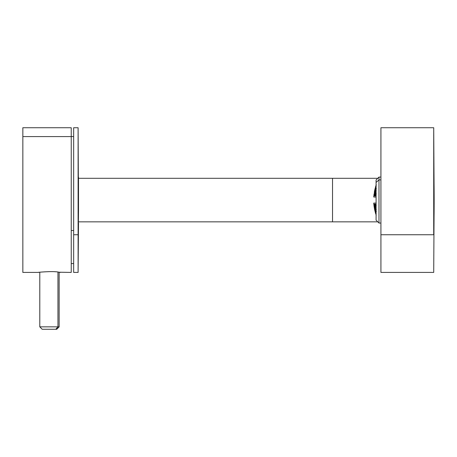 <?xml version="1.0" encoding="UTF-8"?>
<svg xmlns="http://www.w3.org/2000/svg" width="457" height="457" viewBox="0 0 457 457"><rect width="100%" height="100%" fill="white"/><g stroke="black" fill="none" stroke-linecap="round" stroke-linejoin="round"><path stroke-width="0.69" d="M38.577 272.412L22.85 272.412L22.85 127.732L71.241 127.732L71.241 136.586L22.85 136.586L22.85 267.574M22.85 136.586L71.241 136.586L71.241 272.412L59.016 272.223C52.886 270.567 32.584 272.915 39.908 272.223C32.584 272.915 52.886 270.567 59.016 272.223L60.353 272.412M71.241 267.574L71.241 136.586M43.095 329.269L55.834 329.269L42.204 329.269L39.788 326.846L57.959 326.846L57.959 272.092L57.959 326.846L39.788 326.846L39.788 272.241M55.834 329.269L56.719 329.269L59.142 326.846L57.959 326.846L55.834 329.269L57.959 326.846L59.142 326.846L59.142 272.241M78.324 209.237L78.324 204.182L78.307 209.237M78.301 212.054L78.324 204.182L78.301 212.054M78.495 177.088L78.495 211.094A6048.532 2899.819 180 0 1 78.107 234.755L78.107 127.732L78.107 234.755A6048.532 2899.819 0 0 0 78.495 211.094L78.107 127.732L73.657 127.732L73.657 263.58L71.241 263.58M78.37 215.795L78.29 213.048L78.37 215.795M78.324 199.183L78.324 203.931L78.33 199.183M78.364 195.876L78.364 193.128L78.376 195.876M78.324 192.5L78.318 184.32L78.324 192.5M78.495 223.056L78.107 272.412L78.107 234.755L78.107 272.412L73.657 272.412L73.657 234.755L78.107 234.755L73.657 234.755L73.657 136.563L71.241 136.563M71.241 230.522L73.657 230.522L71.241 230.522M78.358 197.064L78.347 196.75L78.358 197.064M78.341 185.445L78.301 184.634L78.341 185.445M78.336 184.634L78.318 184.32L78.336 184.634M332.536 221.845L377.779 221.845L332.536 221.845L332.536 178.299L377.779 178.299L78.495 178.299L332.536 178.299L332.536 221.845L78.495 221.845L332.536 221.845M380.921 165.388L380.921 234.755L380.921 127.732L433.716 127.732L433.716 234.755L380.921 234.755L380.921 272.412L380.921 234.755L433.716 234.755L433.716 127.732L434.15 200.075A6048.532 2899.819 180 0 1 433.716 234.755A6048.532 2899.819 0 0 0 434.15 200.075A6048.532 2899.819 0 0 0 433.716 165.388M380.921 234.755L380.921 272.412L433.716 272.412L434.15 200.075M376.082 203.097C373.003 203.097 373.003 203.097 376.082 203.097L373.763 203.097L373.763 204.17L376.082 204.17L374.106 204.17L374.334 205.507L374.614 204.17L375.174 204.17L374.717 204.17L375.174 204.17L375.574 205.753L374.717 205.753L374.717 204.17L374.717 205.753L375.574 205.753L375.568 207.444L375.14 207.444L374.717 205.753L375.14 207.444L375.568 207.444L375.14 207.444L375.568 207.444L375.174 204.17L375.625 205.382L376.202 205.382L375.625 205.382L375.317 204.17L376.082 204.17L375.597 204.17M373.883 204.17L374.003 205.633L373.872 204.17L373.997 205.633L373.883 204.17L375.317 204.17M375.203 204.17L376.082 204.17L375.203 204.17M380.921 223.056L378.99 223.056L376.082 220.154L376.082 182.452L378.99 179.904L378.99 223.056L378.99 177.088L378.99 179.904L380.921 179.904L378.99 179.904L376.082 182.452L376.082 179.989L378.99 177.088L380.921 177.088M375.591 213.373L374.717 209.992L375.568 213.373M374.614 209.506L374.066 206.118L374.677 209.752M375.688 207.929L376.265 209.62L375.688 207.929L375.248 207.929L375.688 207.929M376.082 209.62L375.38 209.62L375.248 207.929L375.38 209.62L376.082 209.62M376.082 211.317L375.38 209.62L376.082 211.317M376.402 211.317L375.957 211.317L376.402 211.317M374.54 207.929L375.237 211.317L374.54 207.929M375.357 211.797L376.082 214.139L375.357 211.797M376.202 215.184L375.625 213.493L376.202 215.184M374.677 205.993L375.094 207.684L374.529 207.684L374.677 205.993L374.529 207.684L375.094 207.684L375.231 209.38L374.529 207.684L375.231 209.38L374.677 205.993M375.865 213.122L375.026 209.734L375.888 211.431L376.162 213.122L375.865 213.122L376.162 213.122L375.888 211.431L375.3 211.431L375.888 211.431L375.026 209.734L375.865 213.122M374.083 206.118L374.009 205.633L374.06 206.118M376.082 205.993L375.717 205.993L376.082 205.993M376.082 207.684L375.711 207.684L375.717 205.993L375.711 207.684L376.082 207.684M376.082 208.809L375.711 207.684L376.082 208.809M374.312 205.753L373.9 204.17L374.443 207.444L374.312 205.753M375.174 204.17L374.717 204.17M374.614 204.17L374.614 205.507L374.106 204.17M376.082 182.452L376.082 219.429M374.963 190.512L375.083 192.203L374.54 192.203L374.963 190.512L374.54 192.203L375.083 192.203L374.392 193.899L374.54 192.203L374.392 193.899L375.083 192.203L374.963 190.512M375.934 188.575L376.357 188.575L375.934 188.575L375.357 190.266L375.934 188.575M376.082 190.266L375.357 190.266L376.082 190.266M375.625 191.963L375.203 191.963L375.357 190.266L375.203 191.963L375.625 191.963L375.203 191.963L375.625 191.963L376.202 190.266L375.625 191.963M375.151 192.448L375.574 192.448L375.568 194.139L374.723 194.139L375.151 192.448L375.574 192.448L375.151 192.448L374.723 194.139L375.568 194.139L375.14 195.836L374.717 195.836L374.723 194.139L374.717 195.836L375.14 195.836L374.717 195.836L375.14 195.836L375.568 194.139L375.574 192.448L375.151 192.448M376.082 192.203L375.717 192.203L376.082 191.112L375.717 192.203L376.082 192.203M376.082 193.899L375.711 193.899L375.717 192.203L375.711 193.899L376.082 193.899M376.288 193.899L375.711 193.899L376.288 193.899M374.3 194.265L374.437 192.574A47.597 41.77 0 0 1 375.031 190.141L375.888 186.764L375.317 188.461L375.865 188.461L375.3 190.152L375.865 188.461L375.317 188.461L375.031 190.141A47.597 41.77 180 0 0 374.437 192.574L373.895 195.962A47.597 41.77 0 0 1 373.895 195.962L374.3 194.265M376.162 186.764L375.865 188.461L376.162 186.764M376.082 194.254L375.688 194.254L376.082 194.254M374.62 194.379L374.614 195.973L374.62 194.379M375.957 186.393L376.265 184.702L375.248 188.09L375.957 186.393M375.094 188.701L374.392 192.089L375.094 188.701M376.082 185.165L375.711 186.285L376.082 185.165M375.14 188.461L374.717 190.158L375.14 188.461M374.334 192.334L374.631 190.638L374.334 192.334M374.009 194.511L373.895 195.962A47.597 41.77 180 0 0 373.895 195.973L374.06 194.025M375.248 195.973L376.082 195.973L375.248 195.973L376.082 195.944L375.248 195.944L375.688 194.254L375.248 195.973L374.614 195.973M374.077 195.973L374.346 194.379L373.895 195.973L376.082 195.973L373.763 195.973L373.763 197.047L376.082 197.047C373.003 197.047 373.003 197.047 376.082 197.047M375.568 186.77L375.711 186.285M374.723 190.158L374.609 190.638M374.609 209.506L374.711 209.992"/></g></svg>

